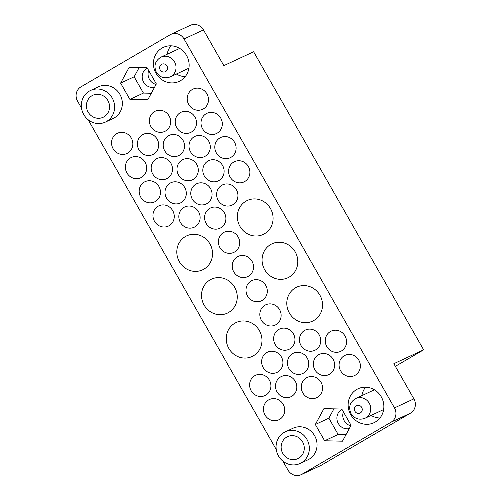 <?xml version="1.0" encoding="UTF-8"?>
<svg xmlns="http://www.w3.org/2000/svg" width="500" height="500" viewBox="0 0 500 500"><rect width="100%" height="100%" fill="white"/><g stroke="black" fill="none" stroke-linecap="round" stroke-linejoin="round"><path stroke-width="0.75" d="M81.531 108.125L77.556 101.15A10.637 10.025 65 0 1 80.95 86.856L170.106 34.787A10.637 10.025 -115 0 1 170.881 34.381A10.637 10.025 -115 0 1 184.037 38.963L394.475 407.9A10.637 10.025 -115 0 1 391.081 422.194L301.925 474.269A10.637 10.025 65 0 1 301.15 474.669A10.637 10.025 65 0 1 287.994 470.087L282.887 461.138M276.25 449.506L88.169 119.756M350.731 414.669A18.75 17.675 65 0 1 358.075 388.756A18.75 17.675 65 0 1 382.019 398.281A18.75 17.675 65 0 1 373.919 422.744A18.75 17.675 65 0 1 350.731 414.669M340.625 370.812A11.181 10.537 65 0 1 345.006 355.363A11.181 10.537 65 0 1 359.281 361.044A11.181 10.537 65 0 1 354.45 375.625A11.181 10.537 65 0 1 340.625 370.812M326.8 346.575A11.181 10.537 65 0 1 331.181 331.125A11.181 10.537 65 0 1 345.456 336.806A11.181 10.537 65 0 1 340.625 351.388A11.181 10.537 65 0 1 326.8 346.575M314.887 369.85A11.181 10.537 65 0 1 319.269 354.4A11.181 10.537 65 0 1 333.537 360.081A11.181 10.537 65 0 1 328.713 374.663A11.181 10.537 65 0 1 314.887 369.85M300.994 345.494A11.181 10.537 65 0 1 305.375 330.044A11.181 10.537 65 0 1 319.65 335.725A11.181 10.537 65 0 1 314.819 350.312A11.181 10.537 65 0 1 300.994 345.494M289.394 313.062A18.75 17.675 65 0 1 296.737 287.15A18.75 17.675 65 0 1 320.681 296.681A18.75 17.675 65 0 1 312.581 321.138A18.75 17.675 65 0 1 289.394 313.062M264.662 269.713A18.75 17.675 65 0 1 272.013 243.8A18.75 17.675 65 0 1 295.95 253.325A18.75 17.675 65 0 1 287.85 277.787A18.75 17.675 65 0 1 264.662 269.713M323.913 408.625L315.331 424.487L324.619 440.769L342.481 441.188L351.062 425.325L341.775 409.044L323.913 408.625M302.806 392.9A11.181 10.537 65 0 1 307.188 377.45A11.181 10.537 65 0 1 321.463 383.131A11.181 10.537 65 0 1 316.631 397.713A11.181 10.537 65 0 1 302.806 392.9M288.981 368.663A11.181 10.537 65 0 1 293.363 353.212A11.181 10.537 65 0 1 307.638 358.9A11.181 10.537 65 0 1 302.806 373.481A11.181 10.537 65 0 1 288.981 368.663M277.062 391.938A11.181 10.537 65 0 1 281.444 376.488A11.181 10.537 65 0 1 295.719 382.169A11.181 10.537 65 0 1 290.887 396.75A11.181 10.537 65 0 1 277.062 391.938M263.175 367.581A11.181 10.537 65 0 1 267.556 352.137A11.181 10.537 65 0 1 281.831 357.819A11.181 10.537 65 0 1 277 372.4A11.181 10.537 65 0 1 263.175 367.581M292.369 428.544A17.481 16.475 65 0 1 293.019 428.219A17.481 16.475 65 0 1 315.331 437.106A17.481 16.475 65 0 1 307.781 459.906A17.481 16.475 65 0 1 307.119 460.2M264.988 414.988A11.181 10.537 65 0 1 269.369 399.538A11.181 10.537 65 0 1 283.637 405.219A11.181 10.537 65 0 1 278.812 419.806A11.181 10.537 65 0 1 264.988 414.988M251.163 390.756A11.181 10.537 65 0 1 255.544 375.306A11.181 10.537 65 0 1 269.819 380.988A11.181 10.537 65 0 1 264.988 395.569A11.181 10.537 65 0 1 251.163 390.756M275.194 344.487A11.181 10.537 65 0 1 279.575 329.038A11.181 10.537 65 0 1 293.85 334.719A11.181 10.537 65 0 1 289.019 349.306A11.181 10.537 65 0 1 275.194 344.487M261.369 320.256A11.181 10.537 65 0 1 265.75 304.806A11.181 10.537 65 0 1 280.025 310.487A11.181 10.537 65 0 1 275.194 325.069A11.181 10.537 65 0 1 261.369 320.256M247.544 296.019A11.181 10.537 65 0 1 251.925 280.569A11.181 10.537 65 0 1 266.2 286.25A11.181 10.537 65 0 1 261.369 300.831A11.181 10.537 65 0 1 247.544 296.019M233.756 271.844A11.181 10.537 65 0 1 238.137 256.394A11.181 10.537 65 0 1 252.413 262.075A11.181 10.537 65 0 1 247.581 276.656A11.181 10.537 65 0 1 233.756 271.844M228.837 348.425A18.75 17.675 65 0 1 236.188 322.512A18.75 17.675 65 0 1 260.131 332.044A18.75 17.675 65 0 1 252.031 356.506A18.75 17.675 65 0 1 228.837 348.425M204.112 305.075A18.75 17.675 65 0 1 211.462 279.163A18.75 17.675 65 0 1 235.4 288.694A18.75 17.675 65 0 1 227.3 313.15A18.75 17.675 65 0 1 204.112 305.075M239.95 226.388A18.75 17.675 65 0 1 247.3 200.475A18.75 17.675 65 0 1 271.238 210.006A18.75 17.675 65 0 1 263.137 234.462A18.75 17.675 65 0 1 239.95 226.388M230.138 177.106A11.181 10.537 65 0 1 234.519 161.656A11.181 10.537 65 0 1 248.794 167.338A11.181 10.537 65 0 1 243.962 181.919A11.181 10.537 65 0 1 230.138 177.106M216.35 152.931A11.181 10.537 65 0 1 220.731 137.481A11.181 10.537 65 0 1 235.006 143.162A11.181 10.537 65 0 1 230.175 157.744A11.181 10.537 65 0 1 216.35 152.931M218.188 200.319A11.181 10.537 65 0 1 222.569 184.869A11.181 10.537 65 0 1 236.844 190.55A11.181 10.537 65 0 1 232.013 205.138A11.181 10.537 65 0 1 218.188 200.319M204.363 176.088A11.181 10.537 65 0 1 208.744 160.637A11.181 10.537 65 0 1 223.019 166.319A11.181 10.537 65 0 1 218.188 180.9A11.181 10.537 65 0 1 204.363 176.088M202.556 128.756A11.181 10.537 65 0 1 206.944 113.306A11.181 10.537 65 0 1 221.213 118.987A11.181 10.537 65 0 1 216.381 133.569A11.181 10.537 65 0 1 202.556 128.756M188.738 104.519A11.181 10.537 65 0 1 193.119 89.069A11.181 10.537 65 0 1 207.387 94.75A11.181 10.537 65 0 1 202.562 109.331A11.181 10.537 65 0 1 188.738 104.519M156.012 73.288A18.75 17.675 65 0 1 163.356 47.375A18.75 17.675 65 0 1 187.3 56.906A18.75 17.675 65 0 1 179.2 81.363A18.75 17.675 65 0 1 156.012 73.288M190.544 151.85A11.181 10.537 65 0 1 194.925 136.4A11.181 10.537 65 0 1 209.194 142.081A11.181 10.537 65 0 1 204.369 156.662A11.181 10.537 65 0 1 190.544 151.85M176.75 127.675A11.181 10.537 65 0 1 181.131 112.225A11.181 10.537 65 0 1 195.406 117.906A11.181 10.537 65 0 1 190.575 132.487A11.181 10.537 65 0 1 176.75 127.675M219.931 247.606A11.181 10.537 65 0 1 224.312 232.156A11.181 10.537 65 0 1 238.588 237.838A11.181 10.537 65 0 1 233.756 252.425A11.181 10.537 65 0 1 219.931 247.606M206.144 223.431A11.181 10.537 65 0 1 210.525 207.981A11.181 10.537 65 0 1 224.8 213.663A11.181 10.537 65 0 1 219.969 228.244A11.181 10.537 65 0 1 206.144 223.431M192.319 199.194A11.181 10.537 65 0 1 196.7 183.744A11.181 10.537 65 0 1 210.975 189.431A11.181 10.537 65 0 1 206.144 204.013A11.181 10.537 65 0 1 192.319 199.194M178.531 175.019A11.181 10.537 65 0 1 182.913 159.569A11.181 10.537 65 0 1 197.181 165.25A11.181 10.537 65 0 1 192.356 179.838A11.181 10.537 65 0 1 178.531 175.019M180.369 222.406A11.181 10.537 65 0 1 184.75 206.962A11.181 10.537 65 0 1 199.025 212.644A11.181 10.537 65 0 1 194.194 227.225A11.181 10.537 65 0 1 180.369 222.406M166.544 198.175A11.181 10.537 65 0 1 170.925 182.725A11.181 10.537 65 0 1 185.2 188.406A11.181 10.537 65 0 1 180.369 202.987A11.181 10.537 65 0 1 166.544 198.175M179.4 261.75A18.75 17.675 65 0 1 186.75 235.837A18.75 17.675 65 0 1 210.688 245.369A18.75 17.675 65 0 1 202.587 269.831A18.75 17.675 65 0 1 179.4 261.75M154.5 221.287A11.181 10.537 65 0 1 158.881 205.837A11.181 10.537 65 0 1 173.156 211.519A11.181 10.537 65 0 1 168.325 226.1A11.181 10.537 65 0 1 154.5 221.287M140.712 197.106A11.181 10.537 65 0 1 145.094 181.663A11.181 10.537 65 0 1 159.362 187.344A11.181 10.537 65 0 1 154.537 201.925A11.181 10.537 65 0 1 140.712 197.106M164.737 150.844A11.181 10.537 65 0 1 169.119 135.394A11.181 10.537 65 0 1 183.394 141.075A11.181 10.537 65 0 1 178.562 155.656A11.181 10.537 65 0 1 164.737 150.844M150.919 126.606A11.181 10.537 65 0 1 155.3 111.156A11.181 10.537 65 0 1 169.569 116.844A11.181 10.537 65 0 1 164.744 131.425A11.181 10.537 65 0 1 150.919 126.606M152.719 173.938A11.181 10.537 65 0 1 157.106 158.488A11.181 10.537 65 0 1 171.375 164.169A11.181 10.537 65 0 1 166.544 178.756A11.181 10.537 65 0 1 152.719 173.938M138.931 149.762A11.181 10.537 65 0 1 143.312 134.312A11.181 10.537 65 0 1 157.587 139.994A11.181 10.537 65 0 1 152.756 154.575A11.181 10.537 65 0 1 138.931 149.762M129.194 67.25L120.612 83.112L129.9 99.388L147.762 99.806L156.344 83.944L147.056 67.663L129.194 67.25M126.919 172.931A11.181 10.537 65 0 1 131.3 157.481A11.181 10.537 65 0 1 145.575 163.162A11.181 10.537 65 0 1 140.744 177.75A11.181 10.537 65 0 1 126.919 172.931M113.094 148.7A11.181 10.537 65 0 1 117.475 133.25A11.181 10.537 65 0 1 131.75 138.931A11.181 10.537 65 0 1 126.919 153.512A11.181 10.537 65 0 1 113.094 148.7M97.644 87.163A17.481 16.475 65 0 1 98.294 86.844A17.481 16.475 65 0 1 120.612 95.725A17.481 16.475 65 0 1 113.062 118.525A17.481 16.475 65 0 1 112.4 118.819M391.081 422.194L410.5 413.144L321.344 465.213A10.637 10.025 65 0 1 320.569 465.619L301.15 474.669M410.5 413.144A10.637 10.025 -115 0 0 413.894 398.85L393.85 363.7L423.631 349.819L395.35 366.337M184.037 38.963L203.456 29.913L223.837 65.644L253.625 51.769L423.631 349.819M203.456 29.913A10.637 10.025 -115 0 0 190.3 25.331L170.881 34.381M361.9 395.625A18.75 17.675 65 0 1 365.588 387.194M379.944 417.994A18.75 17.675 65 0 1 371.112 415.4M333.913 408.862L328.869 418.181L338.156 434.462L346.025 434.644M315.331 424.487L328.869 418.181M324.619 440.769L338.156 434.462M167.181 54.244A18.75 17.675 65 0 1 170.869 45.812M185.225 76.619A18.75 17.675 65 0 1 176.394 74.019M139.194 67.481L134.15 76.8L143.438 93.081L151.306 93.263M120.612 83.112L134.15 76.8M129.9 99.388L143.438 93.081M343.387 411.869A10.331 9.738 -115 0 0 344.206 420.769A10.331 9.738 -115 0 0 350.8 425.812M148.669 70.487A10.331 9.738 -115 0 0 149.488 79.394A10.331 9.738 -115 0 0 156.081 84.431M341.994 409.419A10.331 9.738 -115 0 0 338.325 423.512A10.331 9.738 -115 0 0 349.3 428.581M147.275 68.044A10.331 9.738 -115 0 0 143.606 82.131A10.331 9.738 -115 0 0 154.581 87.206M278.481 455.956A17.463 16.462 -115 0 0 300.075 463.475A17.463 16.462 -115 0 0 307.619 440.7A17.463 16.462 -115 0 0 285.325 431.825A17.463 16.462 -115 0 0 278.481 455.956M83.763 114.575A17.463 16.462 -115 0 0 105.356 122.1A17.463 16.462 -115 0 0 112.9 99.319A17.463 16.462 -115 0 0 90.606 90.444A17.463 16.462 -115 0 0 83.763 114.575M282.812 453.425A12.144 11.45 -115 0 0 297.831 458.656A12.144 11.45 -115 0 0 303.075 442.812A12.144 11.45 -115 0 0 287.575 436.644A12.144 11.45 -115 0 0 282.812 453.425M88.094 112.05A12.144 11.45 -115 0 0 103.112 117.281A12.144 11.45 -115 0 0 108.356 101.438A12.144 11.45 -115 0 0 92.856 95.262A12.144 11.45 -115 0 0 88.094 112.05M301.925 474.269L321.344 465.213M394.475 407.9L413.894 398.85M355.744 398.494C349.8 402.169 348.256 407.244 351.1 413.7C354.575 418.819 359.194 420.337 364.956 418.269A10.906 10.281 -115 0 0 369.669 404.038A10.906 10.281 -115 0 0 355.744 398.494L374.419 389.787M161.025 57.112C155.081 60.794 153.537 65.862 156.381 72.325C159.856 77.438 164.475 78.963 170.238 76.888A10.906 10.281 -115 0 0 174.95 62.656A10.906 10.281 -115 0 0 161.025 57.112L179.7 48.412M354.938 411.3A4.131 3.894 -115 0 0 361.756 411.463A4.131 3.894 -115 0 0 358.212 405.244A4.131 3.894 -115 0 0 354.938 411.3M160.212 69.925A4.131 3.894 -115 0 0 167.037 70.081A4.131 3.894 -115 0 0 163.494 63.869A4.131 3.894 -115 0 0 160.212 69.925M364.956 418.269L383.631 409.562M300.075 463.475L308.431 459.588M285.325 431.825L293.681 427.931M170.238 76.888L188.912 68.188M105.356 122.1L113.713 118.206M90.606 90.444L98.963 86.55"/></g></svg>
